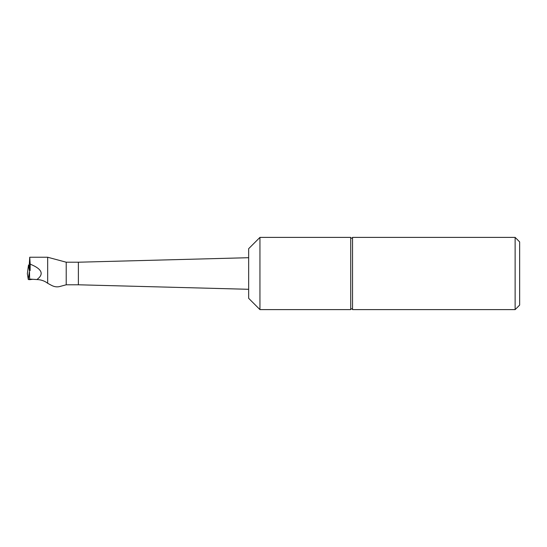 <?xml version="1.0" encoding="UTF-8"?>
<svg xmlns="http://www.w3.org/2000/svg" width="547" height="547" viewBox="0 0 547 547"><rect width="100%" height="100%" fill="white"/><g stroke="black" fill="none" stroke-linecap="round" stroke-linejoin="round"><path stroke-width="0.82" d="M29.244 265.083L28.526 265.001L29.456 270.662L30.126 270.58L29.244 265.22L29.729 257.24L30.194 264.146C42.085 268.98 44.314 274.115 36.881 279.551L37.182 279.551C41.21 279.736 44.704 280.973 47.671 283.278L47.671 257.24L29.736 257.24M30.126 270.58L30.194 264.146M30.194 279.12L36.881 279.551M66.214 284.789L78.385 284.789L78.385 262.211L66.214 262.211L66.214 284.789L59.664 286.546C56.997 287.223 54.269 286.819 51.473 285.336L47.671 283.278M259.948 309.609L248.659 298.313L248.659 248.687L259.948 237.391L259.948 309.609L350.73 309.609C351.783 307.653 353.068 309.93 352.541 309.609L352.541 237.391L515.13 237.391L515.13 309.609L352.541 309.609M352.541 237.391C351.482 239.354 350.203 237.063 350.73 237.391L350.73 309.609M515.13 237.391L519.65 241.911L519.65 305.089L515.13 309.609M29.456 270.662L29.675 279.667L28.307 279.503L27.35 273.671L28.307 279.503L32.752 279.285L29.675 279.667M28.526 265.001L27.35 273.691M28.307 279.503L29.251 272.365M78.385 284.789L248.659 289.295M78.385 262.211L248.659 257.705M66.214 262.211L47.671 257.24M259.948 237.391L350.73 237.391M28.3 266.553L27.35 273.685"/></g></svg>
